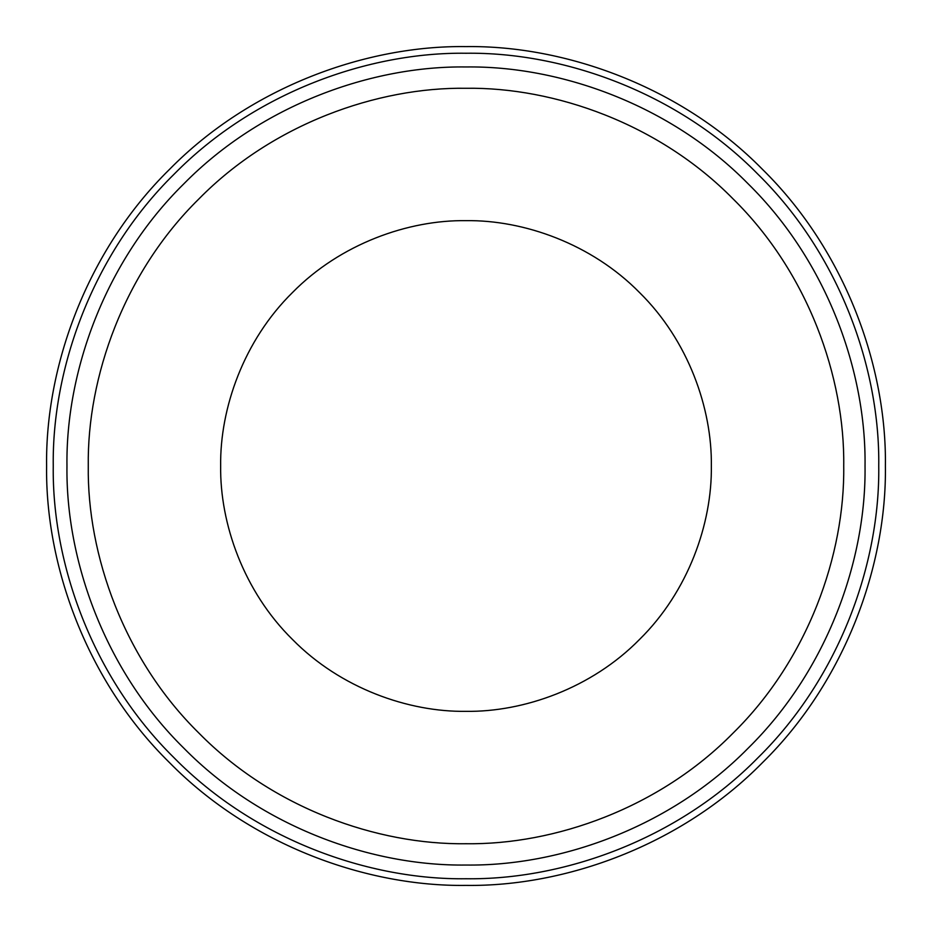 <?xml version="1.0" encoding="UTF-8"?>
<svg xmlns="http://www.w3.org/2000/svg" width="932" height="932" viewBox="0 0 932 932"><rect width="100%" height="100%" fill="white"/><g stroke="black" fill="none" stroke-linecap="round" stroke-linejoin="round"><path stroke-width="1.4" d="M466 885.4C564.349 886.751 680.581 845.976 762.562 762.562C845.976 680.581 886.751 564.349 885.4 466C886.751 367.651 845.976 251.419 762.562 169.438C680.581 86.024 564.349 45.249 466 46.6C367.651 45.249 251.419 86.024 169.438 169.438C86.024 251.419 45.249 367.651 46.6 466C45.249 564.349 86.024 680.581 169.438 762.562C251.419 845.976 367.651 886.751 466 885.4M466 88.272C377.425 87.06 272.738 123.781 198.912 198.912C123.781 272.738 87.06 377.425 88.272 466C87.06 554.575 123.781 659.262 198.912 733.088C272.738 808.219 377.425 844.94 466 843.728C554.575 844.94 659.262 808.219 733.088 733.088C808.219 659.262 844.94 554.575 843.728 466C844.94 377.425 808.219 272.738 733.088 198.912C659.262 123.781 554.575 87.06 466 88.272M466 220.651C408.472 219.859 340.471 243.706 292.508 292.508C243.706 340.471 219.859 408.472 220.651 466C219.859 523.528 243.706 591.529 292.508 639.492C340.471 688.294 408.472 712.141 466 711.349C523.528 712.141 591.529 688.294 639.492 639.492C688.294 591.529 712.141 523.528 711.349 466C712.141 408.472 688.294 340.471 639.492 292.508C591.529 243.706 523.528 219.859 466 220.651M466 878.748C562.788 880.064 677.18 839.953 757.856 757.856C839.953 677.18 880.064 562.788 878.748 466C880.064 369.212 839.953 254.82 757.856 174.144C677.18 92.047 562.788 51.936 466 53.252C369.212 51.936 254.82 92.047 174.144 174.144C92.047 254.82 51.936 369.212 53.252 466C51.936 562.788 92.047 677.18 174.144 757.856C254.82 839.953 369.212 880.064 466 878.748M466 865.036C559.573 866.317 670.166 827.523 748.163 748.163C827.523 670.166 866.317 559.573 865.036 466C866.317 372.427 827.523 261.834 748.163 183.837C670.166 104.477 559.573 65.683 466 66.964C372.427 65.683 261.834 104.477 183.837 183.837C104.477 261.834 65.683 372.427 66.964 466C65.683 559.573 104.477 670.166 183.837 748.163C261.834 827.523 372.427 866.317 466 865.036"/></g></svg>
